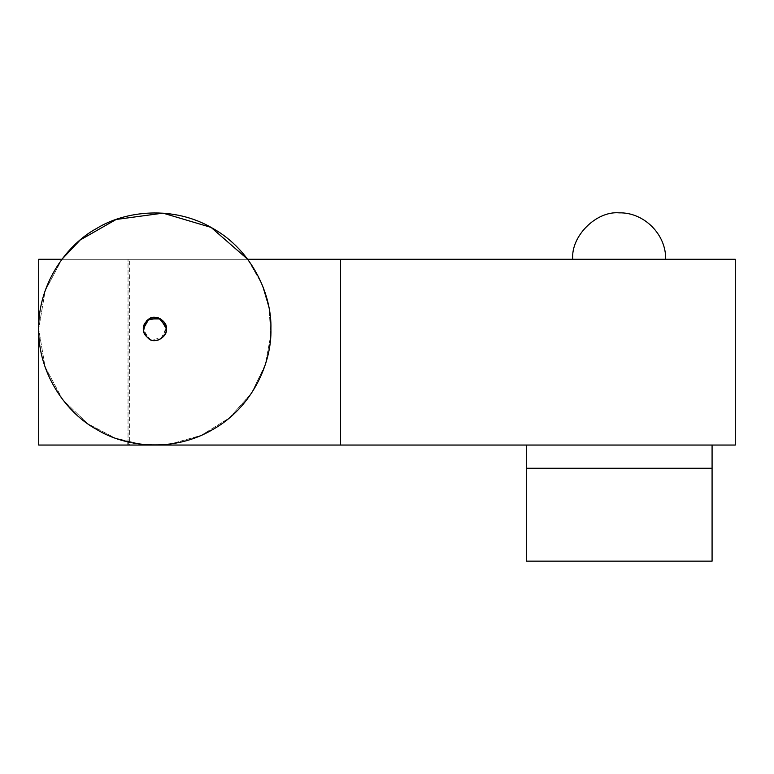 <?xml version="1.0" encoding="UTF-8"?>
<svg xmlns="http://www.w3.org/2000/svg" width="774" height="774" viewBox="0 0 774 774"><rect width="100%" height="100%" fill="white"/><g stroke="black" fill="none" stroke-linecap="round" stroke-linejoin="round"><path stroke-width="0.58" stroke-dasharray="3.87 2.9" d="M526.32 468.27L712.08 468.27L526.32 468.27M712.08 445.05L526.32 445.05L712.08 445.05M340.56 259.29L735.3 259.29L129.626 259.29L129.626 445.05L340.56 445.05L340.56 259.29L340.56 445.05L340.56 259.29L129.626 259.29L129.626 445.05L735.3 445.05L340.56 445.05L340.56 259.29M247.68 259.29L61.92 259.29L45.163 290.753L38.7 328.921L45.163 290.753L61.92 259.29L128.039 259.29L38.7 259.29L129.626 259.29L38.7 259.29L128.039 259.29L128.039 441.925L128.039 259.29L247.68 259.29L261.864 284.048L269.139 308.787C275.96 341.015 265.037 388.8 229.423 417.892C194.603 447.904 145.638 450.362 115.094 438.045C83.776 427.848 47.853 394.488 40.461 349.113C31.889 303.94 54.238 260.316 80.177 240.008C104.664 217.997 151.511 203.562 194.506 219.855C237.918 235.006 264.524 276.183 269.139 308.787L270.726 335.374L265.347 364.438L251.531 393.153L229.423 417.892L201.23 435.365L170.551 443.976L141.003 444.228L115.094 438.045L87.714 423.707L62.733 399.674L45.037 366.77L38.7 328.979L45.037 366.77L62.733 399.674L87.714 423.707L115.094 438.045L141.003 444.228L170.551 443.976L201.23 435.365L229.423 417.892L251.531 393.153L265.347 364.438L270.726 335.374L269.139 308.787C275.96 341.015 265.037 388.8 229.423 417.892C194.603 447.904 145.638 450.362 115.094 438.045C83.776 427.848 47.853 394.488 40.461 349.113C31.889 303.94 54.238 260.316 80.177 240.008C104.664 217.997 151.511 203.562 194.506 219.855C237.918 235.006 264.524 276.183 269.139 308.787L261.864 284.048L247.68 259.29M128.039 445.05L38.7 445.05L128.039 445.05M143.19 328.95C141.797 336.7 154.587 344.082 160.605 339.002C168.016 332.298 168.016 325.602 160.605 318.898C154.587 313.818 141.797 321.2 143.19 328.95C141.797 321.2 154.587 313.818 160.605 318.898C168.016 325.602 168.016 332.298 160.605 339.002C154.587 344.082 141.797 336.7 143.19 328.95L148.995 339.002L160.605 339.002L166.41 328.95C167.803 336.7 155.013 344.082 148.995 339.002C141.584 332.298 141.584 325.602 148.995 318.898C155.013 313.818 167.803 321.2 166.41 328.95C167.803 336.7 155.013 344.082 148.995 339.002C141.584 332.298 141.584 325.602 148.995 318.898C155.013 313.818 167.803 321.2 166.41 328.95L160.605 339.002L148.995 339.002L143.19 328.95C141.797 321.2 154.587 313.818 160.605 318.898C168.016 325.602 168.016 332.298 160.605 339.002C154.587 344.082 141.797 336.7 143.19 328.95C141.797 336.7 154.587 344.082 160.605 339.002C168.016 332.298 168.016 325.602 160.605 318.898C154.587 313.818 141.797 321.2 143.19 328.95C141.797 321.2 154.587 313.818 160.605 318.898C168.016 325.602 168.016 332.298 160.605 339.002C154.587 344.082 141.797 336.7 143.19 328.95C141.797 321.2 154.587 313.818 160.605 318.898C168.016 325.602 168.016 332.298 160.605 339.002C154.587 344.082 141.797 336.7 143.19 328.95M166.236 326.938C162.472 317.679 156.174 315.386 147.341 320.059C141.207 327.944 142.368 334.542 150.833 339.863C157.635 343.82 168.955 334.32 166.236 326.938L162.259 337.841L150.833 339.863L143.567 331.901L146.257 321.084L143.567 331.901L150.833 339.863L162.259 337.841L166.236 326.938C162.472 317.679 156.174 315.386 147.341 320.059C141.207 327.944 142.368 334.542 150.833 339.863C157.635 343.82 168.955 334.32 166.236 326.938L159.802 318.472L148.753 319.043M270.9 328.95C272.022 296.036 252.963 250.873 212.85 228.407C173.337 204.897 124.691 210.973 96.75 228.407C67.686 243.887 38.1 282.974 38.7 328.95C38.1 374.926 67.686 414.013 96.75 429.493C124.691 446.927 173.337 453.003 212.85 429.493C252.963 407.027 272.022 361.864 270.9 328.95C272.022 296.036 252.963 250.873 212.85 228.407C173.337 204.897 124.691 210.973 96.75 228.407C67.686 243.887 38.1 282.974 38.7 328.95C38.1 374.926 67.686 414.013 96.75 429.493C124.691 446.927 173.337 453.003 212.85 429.493C252.963 407.027 272.022 361.864 270.9 328.95M572.76 259.29L665.64 259.29L572.76 259.29M526.32 561.15L712.08 561.15L526.32 561.15M340.56 445.05L735.3 445.05L340.56 445.05"/><path stroke-width="1.16" d="M712.08 468.27L526.32 468.27L526.32 445.05L526.32 468.27L712.08 468.27L712.08 445.05L712.08 468.27L526.32 468.27L712.08 468.27L712.08 561.15L526.32 561.15L526.32 468.27L526.32 561.15L712.08 561.15L712.08 468.27M340.56 259.29L735.3 259.29L247.68 259.29L211.099 227.411L163.033 213.14L116.119 219.487L80.177 240.008L61.92 259.29L38.7 259.29L38.7 328.979L38.7 259.29L61.92 259.29L80.177 240.008L116.119 219.487L163.033 213.14L211.099 227.411L247.68 259.29L340.56 259.29L340.56 445.05L38.7 445.05L128.039 445.05L128.039 441.925L128.039 445.05L735.3 445.05L340.56 445.05L735.3 445.05L340.56 445.05L340.56 259.29L735.3 259.29L340.56 259.29M166.41 328.95L160.605 318.898L148.995 318.898L143.19 328.95L148.995 318.898L160.605 318.898L166.41 328.95C167.803 336.7 155.013 344.082 148.995 339.002C141.584 332.298 141.584 325.602 148.995 318.898C155.013 313.818 167.803 321.2 166.41 328.95C167.803 336.7 155.013 344.082 148.995 339.002C141.584 332.298 141.584 325.602 148.995 318.898C155.013 313.818 167.803 321.2 166.41 328.95M166.236 326.938L158.767 318.037L147.341 320.059L146.257 321.084L148.753 319.043M270.9 328.95C272.022 296.036 252.963 250.873 212.85 228.407C173.337 204.897 124.691 210.973 96.75 228.407C67.686 243.887 38.1 282.974 38.7 328.95C38.1 374.926 67.686 414.013 96.75 429.493C124.691 446.927 173.337 453.003 212.85 429.493C252.963 407.027 272.022 361.864 270.9 328.95C272.022 296.036 252.963 250.873 212.85 228.407C173.337 204.897 124.691 210.973 96.75 228.407C67.686 243.887 38.1 282.974 38.7 328.95C38.1 374.926 67.686 414.013 96.75 429.493C124.691 446.927 173.337 453.003 212.85 429.493C252.963 407.027 272.022 361.864 270.9 328.95M572.76 259.29C570.68 236.312 596.222 210.77 619.2 212.85C596.222 210.77 570.68 236.312 572.76 259.29M38.7 328.979L38.7 445.05L38.7 328.979M735.3 259.29L735.3 445.05L735.3 259.29M665.64 259.29C666.288 234.493 644.007 212.202 619.2 212.85C644.007 212.202 666.288 234.493 665.64 259.29"/></g></svg>
